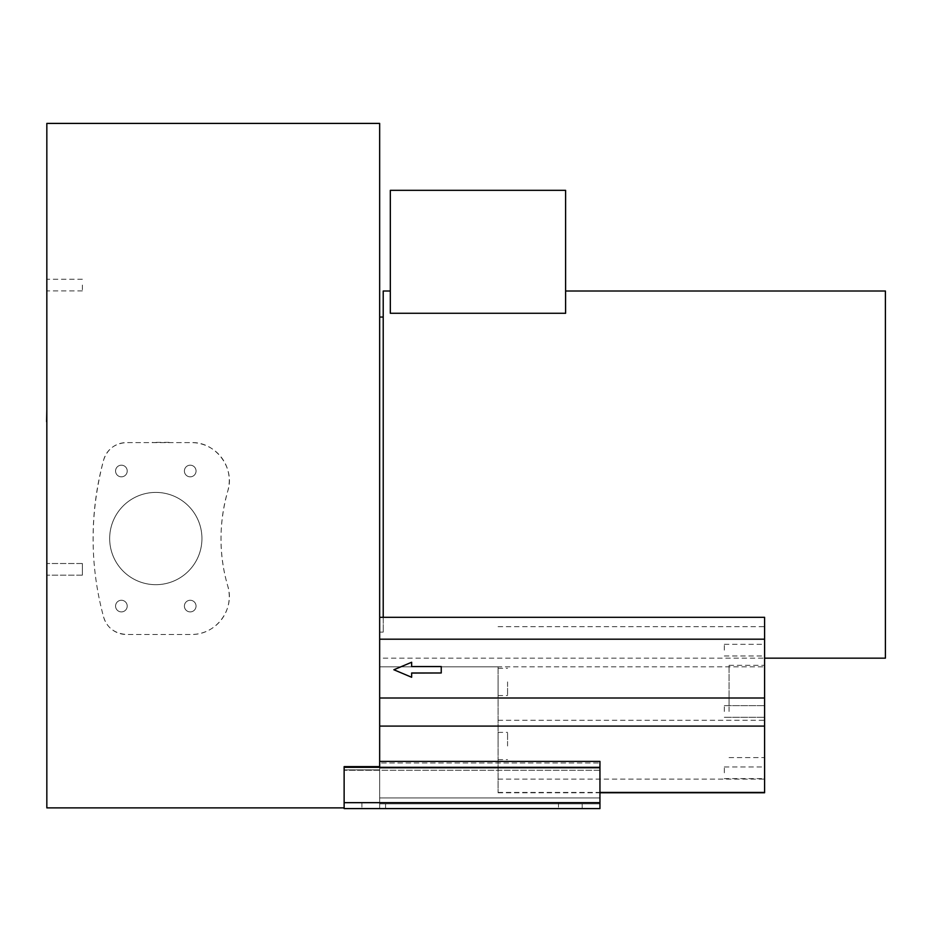 <?xml version="1.0" encoding="UTF-8"?>
<svg xmlns="http://www.w3.org/2000/svg" width="932" height="932" viewBox="0 0 932 932"><rect width="100%" height="100%" fill="white"/><g stroke="black" fill="none" stroke-linecap="round" stroke-linejoin="round"><path stroke-width="0.7" stroke-dasharray="4.66 3.5" d="M46.833 522.456L46.6 483.172L46.6 522.456M46.833 488.077L46.833 531.38L46.6 488.077M46.833 497.14L46.833 531.38L46.6 497.14M46.833 526.58L46.833 483.172L46.6 526.58M46.833 505.703L46.833 532.172L46.6 505.703M46.833 435.232L46.833 409.439L46.6 435.232M46.833 445.741L46.833 421.718L46.6 445.741M46.833 457.577L46.833 410.488L46.6 457.577M46.6 456.82L46.833 409.439M46.833 508.266L46.833 532.172L46.6 508.266M46.833 483.825L46.6 532.172M344.129 807.881L46.833 807.881L46.833 123.408M46.833 564.291L46.833 575.16L46.833 564.291M46.833 574.38L46.833 563.51L46.833 574.38M46.833 285.075L46.833 290.901L46.833 285.075M379.662 155.982L379.662 144.134L379.895 155.982M379.895 144.134L379.895 160.723M169.065 442.374L152.487 442.374M152.487 442.607L160.782 442.374M160.782 442.607L169.065 442.607M411.653 666.636L441.244 666.543M393.875 669.863L411.653 662.244M441.244 666.636L441.244 673.079M411.653 677.378L411.653 672.986M565.608 313.28L565.608 190.326L390.322 190.326L390.322 313.28L390.322 291.005L390.322 313.28L565.608 313.28M383.215 291.005L383.215 617.299M383.215 317.055L383.215 632.117L383.215 317.055M885.4 291.005L885.4 658.167M82.366 564.291L82.366 575.16L82.366 564.291M82.366 574.38L82.366 563.51L82.366 574.38M109.673 538.545A46.134 46.134 0 0 0 178.874 578.504A46.134 46.134 0 0 0 178.874 498.597A46.134 46.134 0 0 0 109.673 538.545A46.134 46.134 0 0 1 178.874 498.597A46.134 46.134 0 0 1 178.874 578.504A46.134 46.134 0 0 1 109.673 538.545M82.366 285.075L82.366 290.901L82.366 285.075M184.396 606.091A5.825 5.825 0 0 0 193.134 611.124A5.825 5.825 0 0 0 193.134 601.047A5.825 5.825 0 0 0 184.396 606.091A5.825 5.825 0 0 1 193.134 601.047A5.825 5.825 0 0 1 193.134 611.124A5.825 5.825 0 0 1 184.396 606.091M115.568 606.091A5.825 5.825 0 0 0 124.306 611.124A5.825 5.825 0 0 0 124.306 601.047A5.825 5.825 0 0 0 115.568 606.091A5.825 5.825 0 0 1 124.306 601.047A5.825 5.825 0 0 1 124.306 611.124A5.825 5.825 0 0 1 115.568 606.091M115.568 471.01A5.825 5.825 0 0 0 124.306 476.054A5.825 5.825 0 0 0 124.306 465.965A5.825 5.825 0 0 0 115.568 471.01A5.825 5.825 0 0 1 124.306 465.965A5.825 5.825 0 0 1 124.306 476.054A5.825 5.825 0 0 1 115.568 471.01M184.396 471.01A5.825 5.825 0 0 0 193.134 476.054A5.825 5.825 0 0 0 193.134 465.965A5.825 5.825 0 0 0 184.396 471.01A5.825 5.825 0 0 1 193.134 465.965A5.825 5.825 0 0 1 193.134 476.054A5.825 5.825 0 0 1 184.396 471.01M103.603 617.019C106.97 627.714 114.589 633.539 126.461 634.482L191.363 634.482C217.005 634.843 235.074 608.456 227.757 586.03A170.556 170.556 0 0 1 227.757 491.059C235.412 468.132 215.688 441.663 191.363 442.607L126.461 442.607C114.951 443.271 107.331 449.096 103.603 460.07C89.635 513.217 89.635 565.538 103.603 617.019A23.684 23.684 0 0 0 126.461 634.482L191.363 634.482A37.897 37.897 0 0 0 227.757 586.03C218.74 555.192 218.74 523.539 227.757 491.059A37.897 37.897 0 0 0 191.363 442.607L126.461 442.607A23.684 23.684 0 0 0 103.603 460.07A298.473 298.473 0 0 0 103.603 617.019M764.589 711.466L764.589 665.332L764.589 711.466M729.057 711.466L729.057 665.332L729.057 711.466M764.589 650.14L764.589 655.965L764.589 650.14M724.315 650.14L724.315 644.315L724.315 650.14M724.315 711.466L724.315 705.641L724.315 711.466M764.589 772.791L764.589 778.616L764.589 772.791M724.315 772.791L724.315 766.966L724.315 772.791M507.567 681.921L507.567 695.552L507.567 681.921M498.096 681.921L498.096 695.552L498.096 681.921M507.567 745.996L507.567 732.377L507.567 745.996M498.096 745.996L498.096 732.377L498.096 745.996M361.896 808.592L385.58 808.592L361.896 808.592L361.896 802.673L385.58 802.673L361.896 802.673L361.896 808.592L385.58 808.592L361.896 808.592M558.501 808.592L582.185 808.592L558.501 808.592L558.501 802.673L582.185 802.673L558.501 802.673L558.501 808.592L582.185 808.592L558.501 808.592M379.662 761.397L599.952 761.397L599.952 797.932L379.662 797.932L599.952 797.932L599.952 762.982L379.662 762.982L379.662 797.932L379.662 761.397L379.662 762.982L599.952 762.982L599.952 761.397L599.952 803.85L379.662 803.85L379.662 767.316L379.662 769.879L344.129 769.879L344.129 808.592L344.129 766.628L344.129 769.879L344.129 766.628L379.662 766.628L379.662 123.408M599.952 767.316L379.662 767.316L379.662 807.881L379.662 769.879L344.129 769.879L344.129 808.592L599.952 808.592L599.952 767.316L599.952 803.85L379.662 803.85L379.662 767.316L599.952 767.316L599.952 802.673L344.129 802.673L599.952 802.673L599.952 808.592L599.952 767.316L344.129 767.316M379.662 317.055L379.662 632.117L379.662 317.055M498.096 666.811L498.096 792.771L498.096 666.811L379.662 666.811L379.662 617.299L379.662 792.771L379.662 617.299L379.662 666.811L764.589 666.811L764.589 792.771M361.896 802.673L385.58 802.673L361.896 802.673M558.501 802.673L582.185 802.673L558.501 802.673M599.952 808.592L344.129 808.592L599.952 808.592M599.952 802.673L344.129 802.673M764.589 617.299L764.589 666.811M599.952 768.108L379.662 768.108L599.952 768.108M599.952 770.275L344.129 770.275L599.952 770.275M498.096 720.273L764.589 720.273M498.096 779.094L764.589 779.094M498.096 792.433L599.952 792.433M498.096 626.677L764.589 626.677M379.662 639.189L498.096 639.189M379.662 698.01L498.096 698.01M379.662 726.098L498.096 726.098M383.215 658.167L764.589 658.167M82.366 563.51L46.833 563.51L82.366 563.51M82.366 575.16L46.833 575.16L82.366 575.16M82.366 279.262L46.833 279.262M82.366 290.901L46.833 290.901M729.057 757.599L764.589 757.599M729.057 665.332L764.589 665.332M724.315 655.965L764.589 655.965M724.315 644.315L764.589 644.315M724.315 717.291L764.589 717.291L724.315 717.291M724.315 705.641L764.589 705.641L724.315 705.641M724.315 778.616L764.589 778.616M724.315 766.966L764.589 766.966M498.096 695.552L507.567 695.552M498.096 668.302L507.567 668.302M498.096 759.615L507.567 759.615M498.096 732.377L507.567 732.377M385.58 808.592L385.58 802.673L385.58 808.592M582.185 808.592L582.185 802.673L582.185 808.592M498.096 792.771L599.952 792.771M379.662 617.299L498.096 617.299M379.662 632.117L383.215 632.117"/><path stroke-width="1.4" d="M46.833 483.172L46.833 532.172M46.833 421.718L46.833 457.577M46.833 409.439L46.6 421.718M379.662 761.397L599.952 761.397L599.952 808.592L344.129 808.592L344.129 766.628L379.662 766.628L379.662 123.408L46.833 123.408L46.833 807.881L344.129 807.881M379.662 160.723L379.662 144.134M411.653 662.244L411.653 666.543L441.244 666.543L441.244 672.986L411.653 672.986L411.653 677.273L393.875 669.759L411.653 662.244M411.653 662.349L411.653 666.543M411.653 673.079L441.244 672.986M393.875 669.759L411.653 677.273M565.608 313.28L390.322 313.28L390.322 190.326L565.608 190.326L565.608 313.28M383.215 617.299L383.215 291.005L390.322 291.005M764.589 658.167L885.4 658.167L885.4 291.005L565.608 291.005M599.952 802.673L344.129 802.673M599.952 792.771L764.589 792.771L764.589 617.299L379.662 617.299M379.662 317.055L383.215 317.055M599.952 767.316L344.129 767.316M599.952 792.433L764.589 792.433M379.662 726.098L764.589 726.098M379.662 698.01L764.589 698.01M379.662 639.189L764.589 639.189"/></g></svg>
